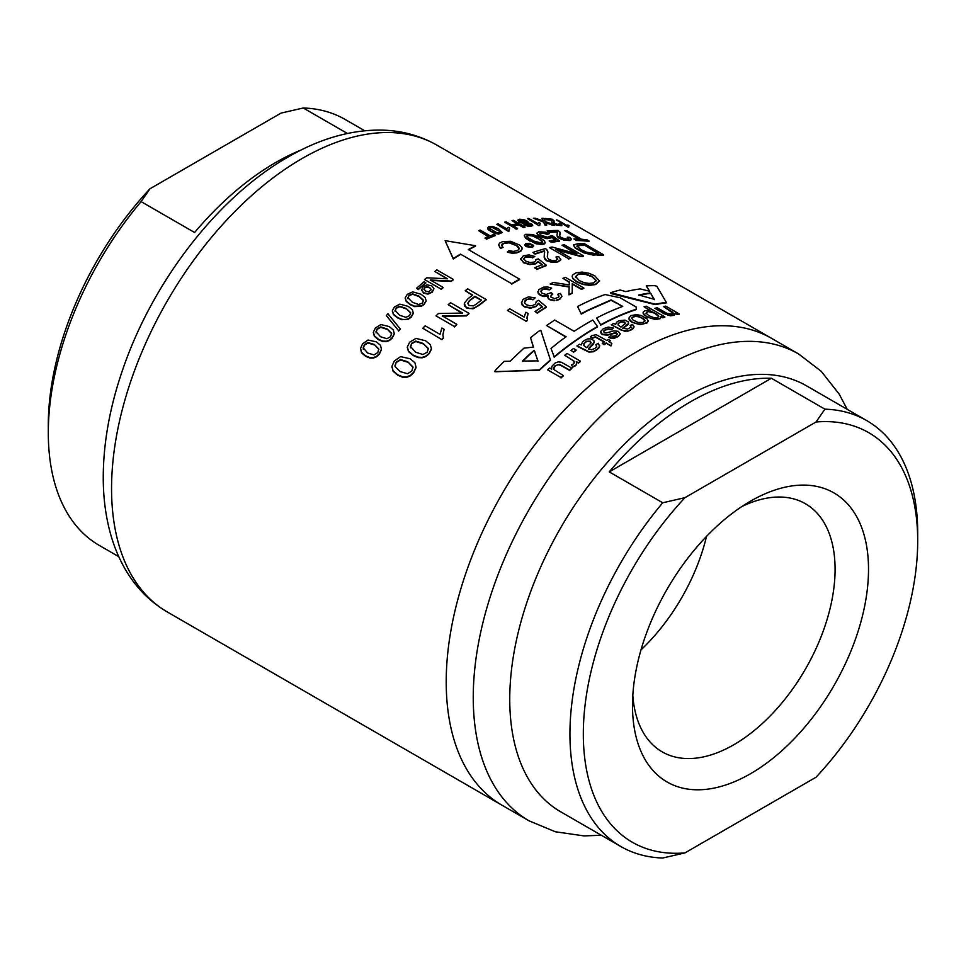 <?xml version="1.0" encoding="UTF-8"?>
<svg xmlns="http://www.w3.org/2000/svg" width="966" height="966" viewBox="0 0 966 966"><rect width="100%" height="100%" fill="white"/><g stroke="black" fill="none" stroke-linecap="round" stroke-linejoin="round"><path stroke-width="1.45" d="M118.77 556.658L99.232 545.379A245.907 141.978 -60 0 1 48.3 432.804A245.907 141.978 -60 0 1 141.096 201.616L149.971 188.768A236.441 136.508 -60 0 0 48.3 425.088L48.3 432.804M347.374 133.453L303.264 107.987A245.907 141.978 -60 0 1 345.128 119.458L364.677 130.736M141.096 201.616L194.601 232.504A245.907 141.978 -60 0 1 301.368 149.899M303.264 107.987L281.021 113.107L149.971 188.768M436.922 145.154A269.55 155.623 120 0 0 302.153 158.496A269.55 155.623 120 0 0 126.063 396.036A269.55 155.623 120 0 0 167.384 612.021C150.781 602.313 137.269 588.958 126.872 571.969C120.038 560.763 114.7 548.459 110.861 535.043C106.067 518.199 103.531 500.098 103.265 480.766C102.903 444.589 109.641 406.795 123.479 367.382C153.763 280.14 218.425 196.653 287.965 157.096C319.348 138.85 350.404 129.842 381.135 130.084C401.373 130.47 419.969 135.494 436.922 145.154L771.592 338.366A269.55 155.623 120 0 0 636.811 351.721A269.55 155.623 120 0 0 460.722 589.248A269.55 155.623 120 0 0 502.042 805.246L529.078 820.846L555.353 831.762L584.019 835.904L601.323 835.264M609.232 471.891L771.399 378.261A245.907 141.978 120 0 0 609.232 471.891L662.736 502.779A245.907 141.978 120 0 0 620.872 846.542A245.907 141.978 120 0 0 662.736 858.013L684.979 852.893A236.441 136.508 120 0 1 583.319 733.967A236.441 136.508 120 0 1 684.979 497.659L816.029 421.997A236.441 136.508 120 0 1 917.7 540.912L917.7 533.196A245.907 141.978 120 0 0 866.768 420.621A245.907 141.978 120 0 0 824.904 409.161L816.029 421.997M771.399 378.261L824.904 409.161M866.768 420.621L806.586 385.869A245.907 141.978 120 0 0 683.626 398.052A245.907 141.978 120 0 0 522.98 614.75A245.907 141.978 120 0 0 560.678 811.79L620.872 846.542M684.979 852.893L816.029 777.232A236.441 136.508 120 0 0 917.7 540.912M750.51 501.173L750.51 501.173A166.889 96.358 120 0 0 632.501 705.578A166.889 96.358 120 0 0 750.51 773.718A166.889 96.358 120 0 0 868.519 569.312A166.889 96.358 120 0 0 750.51 501.173M662.736 502.779L684.979 497.659M632.815 695.375A143.246 82.702 120 0 0 662.169 751.85A143.246 82.702 120 0 0 805.415 669.148A143.246 82.702 120 0 0 805.415 503.733A143.246 82.702 120 0 0 741.828 506.558M847.23 409.343L839.176 394.104L821.233 371.306L798.616 353.979L771.592 338.366A269.55 155.623 120 0 0 636.811 351.721A269.55 155.623 120 0 0 460.722 589.248A269.55 155.623 120 0 0 502.042 805.246L167.384 612.021M641.001 649.877A143.246 82.702 120 0 0 706.52 536.396M654.26 299.303L650.468 293A270.021 155.9 -60 0 0 644.443 293.821L638.816 294.992L654.26 299.303M638.816 295.391L644.443 294.232A269.55 155.623 120 0 1 650.468 293.41L651.277 294.026M651.277 294.437L654.26 299.714M610.693 292.674A270.021 155.9 -60 0 1 620.136 290.005L625.763 291.611A270.021 155.9 -60 0 1 640.229 288.919L649.683 291.249L646.254 285.888A270.021 155.9 -60 0 1 654.888 285.682L656.808 286.214L666.347 302.443A270.021 155.9 -60 0 0 655.226 304.193L610.693 292.674M666.347 302.443L666.347 302.853A269.55 155.623 120 0 0 655.226 304.604L610.898 293.543M646.254 285.888L649.683 291.66M537.941 360.873L534.162 350.296A270.021 155.9 -60 0 0 528.136 355.585L522.509 361.055L537.941 360.873M522.509 361.453L528.136 355.995A269.55 155.623 120 0 1 534.162 350.694L534.959 351.926M534.959 352.312L537.941 361.284M523.91 348.158L533.486 347.084L530.539 337.726A270.021 155.9 -60 0 1 538.98 331.121L540.791 330.3L550.427 359.98A270.021 155.9 -60 0 0 539.378 369.881L495.594 371.777L494.785 371.632L495.184 370.558A270.021 155.9 -60 0 1 504.228 361.32L510.06 361.248A270.021 155.9 -60 0 1 517.088 354.594L523.91 348.158M550.427 359.98L550.427 360.378A269.55 155.623 120 0 0 539.378 370.292L494.785 371.632M530.539 337.726L533.486 347.482M551.031 348.448L558.469 342.375A270.021 155.9 -60 0 1 566.1 336.784L546.611 325.542A270.021 155.9 -60 0 1 554.653 320.048L574.142 331.29A270.021 155.9 -60 0 1 592.822 320.036L597.507 326.532A270.021 155.9 -60 0 0 554.17 356.816L551.031 348.448L554.17 356.816M597.507 326.532L597.507 326.919A269.55 155.623 120 0 0 554.17 357.215M546.611 325.542L565.798 337.001M596.638 317.995A270.021 155.9 -60 0 1 622.756 306.427L611.104 299.895L589.006 309.651A270.021 155.9 -60 0 0 581.218 313.733L577.547 306.536A270.021 155.9 -60 0 1 605.078 294.545L620.136 297.769L636.208 307.043L636.208 309.205A270.021 155.9 -60 0 0 600.659 324.781L596.638 317.995L600.659 324.781M622.333 306.584L617.129 303.179M636.208 309.205L636.208 309.603A269.55 155.623 120 0 0 600.659 325.168M577.547 306.536L581.218 313.733M617.129 303.578L611.104 300.281L589.006 310.038A269.55 155.623 120 0 0 581.218 314.119M584.297 245.473A269.55 155.623 120 0 0 580.24 245.509L576.931 246.052L581.097 249.675L586.652 252.247L594.815 253.454A270.021 155.9 -60 0 1 598.811 253.418L584.297 245.05L598.051 253.418M597.024 254.746L589.236 254.106L583.742 252.416L575.144 247.622L573.671 245.207L575.144 248.033L583.742 252.838L593.378 255.145L597.024 254.746A270.021 155.9 -60 0 1 603.569 254.77L584.563 243.794A270.021 155.9 -60 0 0 577.716 243.782L573.671 244.784L573.671 245.907L573.671 244.784M577.644 245.388L580.24 245.074A270.021 155.9 -60 0 1 584.297 245.05M603.569 254.77L603.569 255.205A269.55 155.623 120 0 0 597.024 255.181M577.644 245.811L576.931 246.475M413.001 367.43L407.773 361.767L413.001 366.983L411.794 371.053L407.531 373.733L400.202 371.572L395.07 366.537L394.973 365.498M410.188 358.76L414.921 362.757L416.032 367.165L413.702 372.2L410.393 375.363L406.722 376.873L402.713 376.825L397.799 374.82L393.09 370.775L391.967 366.186L394.309 361.006L400.576 356.635L410.188 358.76M391.93 367.165L391.967 366.186M395.07 366.537L396.217 362.105L400.455 359.545L407.773 361.767M391.967 366.645L393.09 371.234L397.799 375.291L402.713 377.295L406.722 377.344L410.393 375.822L413.702 372.659L416.032 367.611M407.773 362.214L400.455 359.992L396.217 362.564L394.973 365.728M581.58 239.266L566.945 230.814A270.021 155.9 -60 0 0 564.76 230.657L579.395 239.109A270.021 155.9 -60 0 0 573.901 238.916L575.857 240.051A270.021 155.9 -60 0 1 589.006 240.969L587.05 239.846A270.021 155.9 -60 0 0 581.58 239.266M564.76 230.657L578.549 239.061M573.901 238.916L575.857 240.051M589.006 240.969L589.006 241.428A269.55 155.623 120 0 0 575.857 240.486M575.531 276.711L578.211 274.018L584.828 273.764L592.086 276.373L596.288 280.442L593.522 282.881L589.175 283.436L584.188 282.676L579.359 280.623L575.519 276.517M599.572 281.058L594.706 275.721L588.874 273.257L582.136 272.086L576.05 272.774L572.609 274.972L572.15 276.348L572.753 278.522L576.75 281.939L582.957 284.475L589.695 285.356L595.696 284.523L599.572 280.949M599.572 280.659L595.696 284.125L589.695 284.958L582.957 284.089L576.75 281.553L572.753 278.136L572.15 276.348M596.288 280.84L592.086 276.771L584.828 274.163L578.211 274.404L575.531 277.097M428.397 348.931L423.168 343.449L428.397 348.509L427.189 352.228L422.927 354.51L415.597 352.204L410.369 346.359M425.583 340.769L430.317 344.669L431.428 348.798L429.097 353.375L425.789 356.152L422.106 357.384L418.109 357.166L413.194 355.09L408.485 351.141L407.362 346.854L409.693 342.169L415.972 338.402L425.583 340.769M407.326 347.772L407.362 346.854M410.465 347.313L411.613 343.28L415.851 341.083L423.168 343.449M407.362 347.289L408.485 351.576L413.194 355.524L418.109 357.601L422.106 357.818L425.789 356.587L429.097 353.798L431.428 349.233M423.168 343.884L415.851 341.517L411.613 343.703L410.465 347.748M562.019 245.183A270.021 155.9 -60 0 1 564.434 244.845L583.428 255.809A270.021 155.9 -60 0 0 580.856 256.171L555.945 249.409L570.87 258.031A270.021 155.9 -60 0 0 568.467 258.574L549.461 247.61A270.021 155.9 -60 0 1 552.033 247.018L576.943 253.792L562.019 245.183L575.531 253.394M557.213 250.146L580.856 256.582A269.55 155.623 120 0 1 583.428 256.231L583.428 255.809M549.461 247.61L568.467 258.574M570.87 258.031L570.87 258.429A269.55 155.623 120 0 0 568.467 258.985M378.817 349.45L374.301 344.464L378.817 349.004L377.766 352.566L374.047 354.908L367.696 353.049L363.168 347.784M376.378 341.855L380.483 345.321L381.437 349.173L379.421 353.568L376.559 356.321L373.371 357.625L369.893 357.589L365.631 355.838L361.538 352.324L360.572 348.352L362.588 343.848L368.034 340.032L376.378 341.855M360.535 349.233L360.572 348.352M363.252 348.666L364.254 344.814L367.949 342.556L374.301 344.464M360.572 348.811L361.538 352.795L365.631 356.309L369.893 358.048L373.371 358.096L376.559 356.78L379.421 354.015L381.437 349.62M374.301 344.91L367.949 343.002L364.254 345.26L363.252 349.124M436.004 315.87A270.021 155.9 -60 0 1 438.504 313.503L462.678 313.069L448.176 304.701A270.021 155.9 -60 0 1 450.518 302.672L468.969 313.322A270.021 155.9 -60 0 0 466.469 315.496L442.307 315.942L456.785 324.31A270.021 155.9 -60 0 0 454.455 326.532L436.004 315.87L454.455 326.532M456.785 324.31L456.785 324.709A269.55 155.623 120 0 0 454.455 326.931M468.969 313.322L468.969 313.721A269.55 155.623 120 0 0 466.469 315.894L442.307 316.353M448.176 304.701L461.99 313.081M391.641 333.777L387.125 328.935L391.641 333.355L390.59 336.651L386.883 338.704L380.532 336.736L375.991 331.64M389.201 326.556L393.307 329.961L394.273 333.608L392.244 337.653L389.383 340.117L386.195 341.227L382.729 341.058L378.455 339.259L374.373 335.83L373.395 332.075L375.424 327.933L380.858 324.552L389.201 326.556M373.371 332.896L373.395 332.075M376.076 332.473L377.09 328.887L380.773 326.919L387.125 328.935M373.395 332.509L374.373 336.277L378.455 339.706L382.729 341.505L386.195 341.674L389.383 340.563L392.244 338.088L394.273 334.031M387.125 329.358L380.773 327.341L377.09 329.334L376.076 332.908M511.751 283.726L460.456 254.106L511.751 283.726A270.021 155.9 -60 0 1 519.623 279.174L468.341 249.566A270.021 155.9 -60 0 1 475.538 245.738L445.109 240.655L453.259 258.586A270.021 155.9 -60 0 1 460.456 254.106M460.456 254.493A269.55 155.623 120 0 0 453.259 258.973L453.259 258.586M519.623 279.174L519.623 279.56A269.55 155.623 120 0 0 511.751 284.113M475.538 245.738L475.538 246.125A269.55 155.623 120 0 0 468.679 249.759M445.109 240.655L453.259 258.973M571.546 239.157L570.423 240.486L571.546 239.157L569.578 237.31L567.259 237.201L568.817 238.638L567.344 239.23L561.355 237.757L559.773 236.042L559.978 232.142L558.094 230.463A270.021 155.9 -60 0 0 547.13 230.934L549.086 232.069A270.021 155.9 -60 0 1 557.225 231.623L557.479 232.275M559.217 237.89L556.947 235.149L557.322 236.718L559.217 238.312L565.883 240.051L570.423 240.051M556.947 235.149L557.479 232.408M570.423 240.486L569.65 240.16M567.259 237.201L568.817 239.073M560.183 233.217L559.712 235.776M547.13 230.934L549.086 232.069M557.479 232.709L557.225 232.045A269.55 155.623 120 0 0 549.086 232.492M569.65 240.582L563.878 240.099L559.217 238.312M410.671 313.105L406.155 308.432L410.671 312.694L409.608 315.653L405.901 317.343L399.55 315.218L395.022 310.352M408.22 306.367L412.325 309.675L413.291 313.056L411.275 316.643L408.413 318.756L405.213 319.613L401.747 319.275L397.485 317.428L393.391 314.083L392.413 310.605L394.442 306.934L399.888 304.121L408.22 306.367M392.389 311.366L392.413 310.605M395.106 311.112L396.108 307.888L399.791 306.27L406.155 308.432M392.413 311.028L393.391 314.505L397.485 317.85L401.747 319.698L408.413 319.178L411.275 317.065L413.291 313.467M406.155 308.842L399.791 306.681L396.108 308.311L395.106 311.523M536.951 233.035L537.531 234.835L539.583 236.392L536.987 233.506L538.581 231.792L545.488 232.178L549.292 233.651L547.336 234.412L549.292 233.651M539.583 235.982L547.058 238.276L552.202 237.201L555.776 239.894A270.021 155.9 -60 0 0 549.159 240.92L551.103 242.043A270.021 155.9 -60 0 1 559.35 240.812L552.431 235.716L547.529 237.189L541.564 235.499L539.801 234.086L540.26 232.794L543.882 232.782L547.336 234.001M555.776 240.305L552.202 237.612L547.058 238.687L539.583 236.392M549.159 240.92L551.103 242.043M559.35 240.812L559.35 241.222A269.55 155.623 120 0 0 551.103 242.454M550.282 235.789L550.391 236.634M547.336 234.412L542.711 233.011L539.632 233.905M535.164 253.744A270.021 155.9 -60 0 1 544.474 250.798L544.474 251.196A269.55 155.623 120 0 0 535.164 254.143L532.918 252.452A270.021 155.9 -60 0 1 545.476 248.612L546.828 249.614L547.879 252.428M544.172 256.678L544.957 259.347L546.732 260.808L544.196 257.089L544.474 250.798M544.196 257.487L544.16 256.884M546.732 260.409L552.093 262.04L557.937 261.52L560.848 259.431L558.602 256.558L555.957 257.077L557.744 258.997L556.054 260.385L552.528 260.651L549.195 259.625L547.481 257.644L547.819 251.486M535.164 254.143L532.918 252.452M544.474 251.196L544.752 252.211M546.732 260.808L552.093 262.426L557.937 261.907L560.848 259.83M555.957 257.077L557.744 259.395M547.311 256.63L547.819 251.885M470.128 300.028A270.021 155.9 -60 0 1 474.898 296.296L474.898 296.695A269.55 155.623 120 0 0 470.128 300.426L467.653 303.239L469.15 305.498L473.461 305.884L476.757 303.795A270.021 155.9 -60 0 1 481.479 300.1L474.898 296.296M464.356 303.095L468.003 298.736A270.021 155.9 -60 0 1 472.724 295.041L465.226 290.718A270.021 155.9 -60 0 1 467.653 288.87L486.115 299.52A270.021 155.9 -60 0 0 479.16 304.882L474.56 307.888L469.766 308.613L465.552 306.777L464.356 303.095M470.128 300.426L468.752 301.283M464.223 304.073L464.731 306.198L466.771 307.671M486.115 299.52L486.115 299.907A269.55 155.623 120 0 0 479.16 305.28L473.038 308.806L466.771 308.069M465.226 290.718L472.434 295.27M474.898 296.695L481.189 300.329M468.752 301.682L467.653 303.638M649.176 311.39L652.618 311.97L657.484 314.481L658.836 316.28L657.387 317.645L653.813 317.633L648.886 315.713L646.085 313.141L647.377 311.607A270.021 155.9 -60 0 1 647.57 311.547L649.176 311.789L647.57 311.547M658.8 316.486L654.248 313.008L649.176 311.789M643.163 313.201L643.296 311.994L645.01 310.69L650.553 310.545L644.056 306.79A270.021 155.9 -60 0 1 646.314 306.186L664.801 316.848A270.021 155.9 -60 0 0 662.736 317.403L660.986 316.389L660.889 317.754L659.162 318.683L651.446 318.502L646.616 316.51L643.163 313.201L644.225 315.17L646.616 316.51M661.082 317.283L660.068 318.744L655.262 319.505L646.616 316.908M661.034 316.824L662.736 317.403M664.801 316.848L664.801 317.259A269.55 155.623 120 0 0 662.736 317.802M644.056 306.79L649.623 310.4M643.139 312.332L643.163 313.588M647.57 311.946A269.55 155.623 120 0 0 647.377 311.994L646.037 313.334M543.037 220.502L541.974 218.304A270.021 155.9 -60 0 1 543.786 218.401L545.307 221.625L554.677 224.957A270.021 155.9 -60 0 0 552.902 224.861L545.585 222.289L546.72 224.776A270.021 155.9 -60 0 0 545.053 224.8L543.58 221.637L533.365 218.231A270.021 155.9 -60 0 1 535.2 218.195L543.037 220.852M543.037 220.936L541.974 218.304M546.72 224.776L546.72 225.199A269.55 155.623 120 0 0 545.053 225.235L543.58 222.059L533.365 218.231M545.585 222.723L547.867 223.098M554.677 224.957L554.677 225.392A269.55 155.623 120 0 0 552.902 225.307L547.867 223.532M507.379 251.848L515.723 252.718L519.479 251.595L522.002 249.361L521.99 247.658L519.841 245.195L510.64 241.295L502.658 241.609L499.748 243.021L498.673 244.603L500.316 248.045L503.069 247.429L501.632 245.424L502.235 243.843L506.136 242.418L511.582 242.997L517.957 246.366L519.31 248.467L517.812 250.387L513.344 251.438L509.022 250.617L507.44 251.86M522.159 248.805L520.879 251.136L516.762 252.911L512.137 253.225L507.44 252.259M498.613 244.99L500.316 248.045M503.069 247.429L500.316 248.443M519.31 248.854L516.496 245.666L509.179 242.852L503.697 243.384L501.632 245.811M407.93 298.289L408.932 295.294L412.627 293.881L418.978 296.127L423.494 300.293L422.444 303.046L418.737 304.519L412.373 302.31L407.845 297.564M421.055 294.256L425.161 297.516L426.115 300.728L424.098 304.048L421.236 305.932L414.571 306.198L410.309 304.314L406.215 301.03L405.249 297.721L407.278 294.328L412.711 291.853L421.055 294.256M405.213 298.446L405.249 297.721M423.494 300.704L418.978 296.526L412.627 294.28L408.932 295.693L407.93 298.687M405.249 298.132L406.215 301.44L410.309 304.725L414.571 306.608L421.236 306.343L424.098 304.447L426.115 301.126M541.322 242.985L542.723 242.273L542.494 241.355L535.792 236.972L530.467 235.064L527.013 235.716L528.209 237.684L533.884 241.114L541.322 242.985M542.337 244.072L545.114 243.058L544.377 240.691L538.895 237.068L532.785 234.496L525.685 234.303L524.333 235.426L525.323 237.491L533.727 242.538L542.337 244.483L536.13 243.794L529.984 240.691M545.379 242.273L544.655 243.818L542.337 244.483M524.309 235.825L525.528 238.095L529.984 241.089M542.735 242.2L538.943 239.121L532.894 236.078L528.354 235.426L526.965 236.622M550.137 283.992A270.021 155.9 -60 0 1 553.361 282.47L569.264 284.946L569.336 282L562.949 278.317A270.021 155.9 -60 0 1 565.388 277.351L583.826 288.001A270.021 155.9 -60 0 0 581.387 288.967L572.246 283.678L572.234 292.915A270.021 155.9 -60 0 0 568.926 294.473L569.179 286.624L550.137 283.992L569.179 287.011M583.826 288.001L583.826 288.387A269.55 155.623 120 0 0 581.387 289.353L572.246 284.076L572.234 293.314A269.55 155.623 120 0 0 568.926 294.859L568.926 294.473M562.949 278.317L569.324 282.386M654.9 308.287A270.021 155.9 -60 0 1 657.17 307.768L666.926 313.31L671.334 313.998A270.021 155.9 -60 0 1 671.636 313.938L672.771 313.539L672.964 312.308L663.485 306.524A270.021 155.9 -60 0 1 665.755 306.137L679.11 313.853A270.021 155.9 -60 0 0 677.081 314.192L675.174 313.093L674.087 314.916L667.82 315.073L654.9 308.287L663.111 313.02M675.319 313.841L674.087 315.314L670.489 315.797L663.111 313.431M675.258 313.539L677.081 314.192M679.11 313.853L679.11 314.264A269.55 155.623 120 0 0 677.081 314.602M663.485 306.524L673.205 313.334M523.693 259.154L525.275 257.234L532.544 257.487L528.583 256.413L525.275 256.847L523.693 258.767L525.915 261.206L530.177 262.559L534.283 262.003L535.804 260.892L535.889 259.564L538.364 258.912L546.297 265.239A270.021 155.9 -60 0 0 536.842 269.116L534.609 267.824A270.021 155.9 -60 0 1 542.204 264.672L538.122 261.327L535.719 263.44L529.791 264.225L523.632 262.414L520.614 258.622L523.632 262.8L529.791 264.612L535.719 263.839L538.122 261.714L542.204 265.058M532.544 257.487L534.778 256.449L529.042 254.915L523.355 255.736L520.674 259.564M534.778 256.449L532.544 257.874M534.609 267.824L536.842 269.116M546.297 265.239L546.297 265.626A269.55 155.623 120 0 0 536.842 269.502M434.797 271.446A270.021 155.9 -60 0 1 436.849 269.9L453.32 279.416A270.021 155.9 -60 0 0 451.146 281.058L430.317 280.007L443.08 287.385A270.021 155.9 -60 0 0 441.003 289.076L424.533 279.56A270.021 155.9 -60 0 1 426.706 277.785L447.5 278.788L434.797 271.446L446.751 278.739M430.317 280.406L451.146 281.444A269.55 155.623 120 0 1 453.32 279.802L453.32 279.416M424.533 279.56L441.003 289.076M443.08 287.385L443.08 287.771A269.55 155.623 120 0 0 441.003 289.462M555.16 362.999L558.215 361.888L561.294 362.202L571.812 368.094A270.021 155.9 -60 0 0 569.566 370.002L559.628 364.46L555.1 365.631L553.699 367.599L553.868 369.555L563.263 375.508A270.021 155.9 -60 0 0 560.992 377.561L547.637 369.857A270.021 155.9 -60 0 1 549.666 368.022L551.622 369.145L551.84 366.343L555.16 362.999M551.501 367.732L551.622 369.543M547.637 369.857L560.992 377.561M563.263 375.508L563.263 375.919A269.55 155.623 120 0 0 560.992 377.96M571.812 368.094L571.812 368.493A269.55 155.623 120 0 0 569.566 370.401L560.425 365.208L557.78 364.737L555.1 366.029L553.627 369.447M551.972 221.286L551.815 222.24L553.337 223.714L551.815 221.794L552.166 220.646M552.009 220.284A269.55 155.623 120 0 0 546.382 219.705L546.382 219.27A270.021 155.9 -60 0 1 552.009 219.825M551.815 222.24L552.166 220.236M553.337 223.279L556.561 224.655L561.838 225.247L560.497 223.991L558.928 223.714L559.99 224.595L558.952 224.764L554.81 223.412L553.88 221.359L553.784 222.494M554.001 220.598L553.88 221.359L552.612 219.318A270.021 155.9 -60 0 0 545.041 218.485L546.382 219.27M553.337 223.714L556.561 225.102L561.838 225.706M558.928 223.714L559.99 225.054M553.784 222.941L554.001 221.057M545.041 218.485L546.382 219.705M645.022 320.941L642.318 318.309L638.949 316.848L635.447 316.413L632.162 317.488L635.447 316.015L638.949 316.45L643.73 318.865L645.022 320.543M628.673 318.394L630.81 315.616L636.437 314.614L641.134 315.484L647.172 318.937L648.065 321.388L646.978 322.97L640.313 324.648L632.307 322.439L628.673 318.394L629.699 320.591L632.307 322.439M632.307 322.052L637.27 323.936L642.1 324.19L646.978 322.584L648.089 320.627M645.022 320.869L642.982 322.511L637.886 322.427L633.02 320L631.752 318.297L632.162 317.09M632.162 317.488L631.728 318.333M441.897 339.235A270.021 155.9 -60 0 1 443.406 337.665L443.406 338.076A269.55 155.623 120 0 0 441.897 339.658L422.83 328.223A270.021 155.9 -60 0 1 425.161 325.796L440.025 334.369L441.873 328.017L444.119 329.321L442.911 334.912M442.911 335.117L443.406 337.665M441.897 339.658L422.83 328.223M442.935 334.478L444.119 329.321M398.56 330.686L386.315 315.556A270.021 155.9 -60 0 1 387.946 313.793L400.19 328.863A270.021 155.9 -60 0 0 398.56 330.686L386.315 315.556M400.19 328.863L400.19 329.285A269.55 155.623 120 0 0 398.56 331.121M517.438 223.689L512.052 220.586A270.021 155.9 -60 0 1 513.562 220.308L524.961 226.889A270.021 155.9 -60 0 0 523.451 227.167L518.778 224.462A270.021 155.9 -60 0 0 512.874 225.706L517.547 228.411A270.021 155.9 -60 0 0 516.037 228.761L504.638 222.18A270.021 155.9 -60 0 1 506.148 221.83L511.521 224.933A270.021 155.9 -60 0 1 517.438 223.689M516.907 223.798L512.052 220.586M504.638 222.18L516.037 228.761M517.547 228.411L517.547 228.809A269.55 155.623 120 0 0 516.037 229.159M524.961 226.889L524.961 227.3A269.55 155.623 120 0 0 523.451 227.578L518.778 224.873A269.55 155.623 120 0 0 513.369 225.996M526.289 221.987L522.944 222.421L519.611 220.514L520.638 219.898L525.311 220.96L526.289 221.975L525.299 222.566M527.46 222.711L531.505 223.858L532.701 225.163L527.883 225.803L524.864 224.716L524.248 223.146L519.189 221.782L517.764 220.2L519.491 219.234L523.222 219.475L526.748 220.803L528.052 221.939L527.46 222.711L528.052 221.939M524.248 223.557L523.898 224.269L524.248 223.557L519.189 222.192L517.764 220.2M532.701 225.489L531.155 226.37L527.883 226.213L524.864 225.126L523.898 224.269L524.248 223.146M530.817 224.824L526.301 224.51L525.576 223.714L526.398 223.231L528.281 223.351L530.817 224.824L528.281 223.762L525.576 224.124M526.301 224.51L525.576 223.726M526.289 222.385L522.159 220.333L519.611 220.924M527.46 223.134L528.052 222.349L527.46 223.134M530.817 225.235L530.117 224.462M588.439 345.599L590.987 343.039L590.395 341.191L586.531 341.24L583.838 343.715L583.899 345.647L586.64 347.688L588.439 345.599M576.931 345.961A270.021 155.9 -60 0 1 579.298 344.27L581.387 344.91L582.269 342.399L584.345 340.382L587.69 338.921L590.685 338.837L593.849 340.515L594.223 342.423L588.403 348.714L591.566 349.74L594.923 348.4L596.71 346.492L595.853 344.596L598.377 343.304L599.548 346.432L596.795 349.487A270.021 155.9 -60 0 0 596.469 349.704L593.317 351.395L588.898 351.684L577.354 346.021M599.693 345.285L599.041 347.784L596.795 349.873A269.55 155.623 120 0 0 596.469 350.09L593.293 351.793L588.898 352.071L577.354 346.408M595.853 344.596L596.71 346.879M594.283 342.085L593.329 344.319L588.403 349.1M591.144 342.411L588.705 341.143L586.531 341.626L584.37 343.232L583.657 345.345M622.792 325.53L625.328 323.646L624.736 322.04L620.884 321.714L618.192 323.501L618.24 325.144L620.981 327.1L622.792 325.53M634.034 326.351L633.382 328.428L631.136 329.949A269.55 155.623 120 0 0 630.81 330.106L627.634 331.229L630.81 329.72A270.021 155.9 -60 0 1 631.136 329.563L633.901 327.293L632.718 324.576L630.194 325.397L631.052 327.063L627.574 329.092L622.744 328.126L628.576 323.441L628.19 321.823L625.038 320.12L618.687 320.784L616.61 322.27L615.728 324.286L613.639 323.55A270.021 155.9 -60 0 0 611.285 324.757L622.792 330.505L627.659 330.831L625.05 331.423L621.512 329.877M630.194 325.397L631.052 327.462M628.625 323.163L627.948 324.745L622.744 328.512M621.512 330.263L611.285 324.757M625.485 323.199L623.046 321.907L620.884 322.101L618.711 323.224L617.999 324.914M521.435 302.237L522.195 305.027L524.357 306.874L521.519 303.191L522.968 299.388L528.414 296.912L535.164 297.83L532.978 299.786L535.164 297.83M524.357 306.488L530.491 307.852L536.058 306.15A270.021 155.9 -60 0 1 536.215 306.053L538.388 303.276L542.361 306.765A270.021 155.9 -60 0 0 535.007 311.547L537.168 312.791A270.021 155.9 -60 0 1 546.333 306.886L538.642 300.329L536.239 301.464L535.502 303.976L533.039 305.401L529.815 305.799L526.555 304.761L524.598 302.841L525.178 300.245L529.151 298.663L532.978 299.4M542.361 307.152L538.388 303.662L536.215 306.439A269.55 155.623 120 0 0 536.058 306.536L530.491 308.239L524.357 306.874M535.007 311.547L537.168 312.791M546.333 306.886L546.333 307.273A269.55 155.623 120 0 0 537.168 313.189M536.239 301.464L536.359 302.696M532.978 299.786L529.489 299.037L526.82 299.557L524.429 302.515M573.14 364.085L574.396 362.552L573.997 361.079L564.76 355.222A270.021 155.9 -60 0 1 567.018 353.435L580.373 361.139A270.021 155.9 -60 0 0 578.332 362.757L576.304 361.598L576.714 363.832L575.905 365.136A270.021 155.9 -60 0 0 575.748 365.257L572.681 366.754L571.377 364.906L573.14 364.085M571.377 364.906L572.681 366.754M576.762 363.059L575.905 365.522A269.55 155.623 120 0 0 575.748 365.655L572.681 367.14M576.448 362.069L578.332 362.757M580.373 361.139L580.373 361.538A269.55 155.623 120 0 0 578.332 363.156M564.76 355.222L572.959 360.499L574.396 362.89M488.699 236.489L478.653 230.681A270.021 155.9 -60 0 1 480.15 230.065L490.197 235.873A270.021 155.9 -60 0 1 493.952 234.412L495.304 235.197A270.021 155.9 -60 0 0 486.296 238.844L484.944 238.071A270.021 155.9 -60 0 1 488.699 236.489M488.301 236.646L478.653 230.681M484.944 238.071L486.296 238.844M495.304 235.197L495.304 235.583A269.55 155.623 120 0 0 486.296 239.23M556.138 300.16L559.555 299.013A270.021 155.9 -60 0 1 559.785 298.892L561.958 296.393L560.328 293.386L557.648 294.304L558.771 295.463L558.674 297.19L554.653 298.675L550.608 296.912L551.32 294.896L552.806 293.966L551.079 292.674L546.14 294.497L541.986 293.229L540.948 290.959L542.481 289.281L545.621 288.568L549.702 289.474L551.683 288.146L547.843 287.023L543.592 287.144L538.605 289.74L538.316 293.29L542.481 295.91L548.169 295.656L547.843 297.613L549.376 299.231L554.363 300.341M561.983 296.127L559.785 299.279A269.55 155.623 120 0 0 559.555 299.4L556.138 300.547M557.648 294.304L559 296.719M552.806 293.966L550.584 296.369M551.683 288.146L549.702 289.86L543.955 289.124L541.431 290.44L540.9 291.78M537.857 291.611L538.316 293.676L540.175 294.968M548.169 296.043L544.075 296.562L540.175 295.354M547.746 296.647L548.314 298.796L549.376 299.231M554.363 300.728L549.376 299.617M431.404 289.728L429.822 287.904L426.948 287.107L424.702 287.916L423.989 289.607M429.822 287.904L431.416 289.522M431.404 289.691L428.542 291.792L425.595 291.044L423.977 288.979M421.466 290.271L423.229 286.588L427.105 284.849L431.85 285.9L433.915 288.665L432.14 291.865L427.998 293.7L423.639 292.77L421.454 289.715L423.639 293.169L427.998 294.099L432.14 292.263L433.915 288.894M423.989 289.208L424.702 287.518L426.948 286.709L429.822 287.506M489.388 228.773L490.088 227.674L492.648 227.662L500.183 231.671L499.446 232.673L496.874 232.709L489.388 228.387L490.088 227.276L492.648 227.264L500.183 231.671L499.446 232.673M498.48 228.737L501.982 232.251L498.589 233.687L491.03 231.297L487.528 227.734L488.941 226.612L492.708 226.418L498.48 228.737M489.388 228.387L490.088 227.674M487.528 228.121L488.204 229.666L493.988 233.156L498.589 234.086L501.982 232.649M567.815 226.551A270.021 155.9 -60 0 1 568.708 226.72L568.708 227.179A269.55 155.623 120 0 0 567.815 227.01L556.368 219.934A270.021 155.9 -60 0 1 557.756 220.2L566.68 225.356L567.803 224.981L569.155 225.766L568.431 226.322M567.815 227.01L556.368 219.934M568.431 226.551L569.155 225.766M525.552 312.948L525.963 312.284L528.16 313.552L527.001 317.162L527.46 320.048A270.021 155.9 -60 0 0 525.999 321.123L507.488 310.436A270.021 155.9 -60 0 1 509.746 308.77L524.176 317.102L525.552 312.948M526.977 318.49L528.16 313.552M507.488 310.436L525.999 321.123M527.46 320.048L527.46 320.434A269.55 155.623 120 0 0 525.999 321.521M538.823 225.15A270.021 155.9 -60 0 1 539.728 225.09L539.728 225.513A269.55 155.623 120 0 0 538.823 225.573L527.376 218.545A270.021 155.9 -60 0 1 528.776 218.449L537.7 223.593L538.823 222.47L540.175 223.255L539.728 225.09L540.175 223.255M538.823 225.573L527.376 218.545M605.235 329.72L608.363 328.802L611.478 329.43L613.362 328.029L608.339 327.1L603.376 328.645L600.683 331.471L602.216 334.188L607.385 334.816L615.825 332.606L617.419 333.97L615.716 335.492L613.084 336.313L610.621 335.878L608.701 337.351L612.577 338.1L618.337 336.132L620.281 333.85L618.276 331.326L613.808 330.879L606.032 333.016L604.305 332.69L603.569 331.398L605.235 329.72L603.943 330.674M613.362 328.029L611.478 329.817L608.363 329.189L605.235 330.106M600.683 331.471L601.13 333.668L602.216 334.188M617.419 334.357L615.825 332.992L607.385 335.202L602.216 334.574M620.281 333.85L618.337 336.518L614.581 338.16L611.563 338.486L608.701 337.351M603.943 331.06L603.569 331.785M530.479 246.487L531.843 245.992L531.203 244.664L526.736 244.507L527.4 245.847L530.479 246.487M531.203 244.664L528.124 244.398L526.591 245.292M533.727 245.859L532.435 247.453L533.594 245.364L529.283 243.287L525.468 243.722L524.973 245.569L524.852 244.676M525.407 246.125L526.156 246.656L525.407 245.726M526.156 246.258L532.435 247.054M532.435 247.453L526.156 246.656M508.249 230.886A270.021 155.9 -60 0 1 509.154 230.632L509.154 231.031A269.55 155.623 120 0 0 508.249 231.285L496.802 224.281A270.021 155.9 -60 0 1 498.202 223.883L507.126 229.027L508.249 227.276L509.601 228.061L509.154 230.632L509.601 228.061M508.249 231.285L496.802 224.281M509.154 231.031L508.877 229.799M610.983 345.587L606.31 343.28L610.983 345.973L611.852 343.401L608.556 341.505A270.021 155.9 -60 0 1 610.21 340.503L608.435 339.477A270.021 155.9 -60 0 0 606.793 340.479L596.155 334.671L591.88 335.637A270.021 155.9 -60 0 0 591.578 335.818L590.371 336.832L592.701 337.786L595.358 336.736L604.547 341.867A270.021 155.9 -60 0 0 602.253 343.304L604.028 344.331A270.021 155.9 -60 0 1 606.31 342.894M606.31 343.28A269.55 155.623 120 0 0 604.028 344.717L604.028 344.331M611.852 343.401L610.983 345.973M610.21 340.503L610.21 340.889A269.55 155.623 120 0 0 608.882 341.686M604.221 342.073L595.358 337.122L592.701 338.172L590.371 336.832M602.253 343.304L604.028 344.717M418.169 289.281L416.503 288.315A270.021 155.9 -60 0 1 424.122 281.758L425.789 282.724A270.021 155.9 -60 0 0 418.169 289.281L416.503 288.315M425.789 282.724L425.789 283.123A269.55 155.623 120 0 0 418.169 289.679M570.918 350.429A270.021 155.9 -60 0 1 573.502 348.485L576.062 349.958A270.021 155.9 -60 0 0 573.478 351.902L570.918 350.429L573.478 351.902M573.478 352.3A269.55 155.623 120 0 1 576.062 350.356L576.062 349.958M798.616 353.979A269.55 155.623 120 0 0 663.847 367.322A269.55 155.623 120 0 0 487.758 604.849A269.55 155.623 120 0 0 529.078 820.846"/></g></svg>
